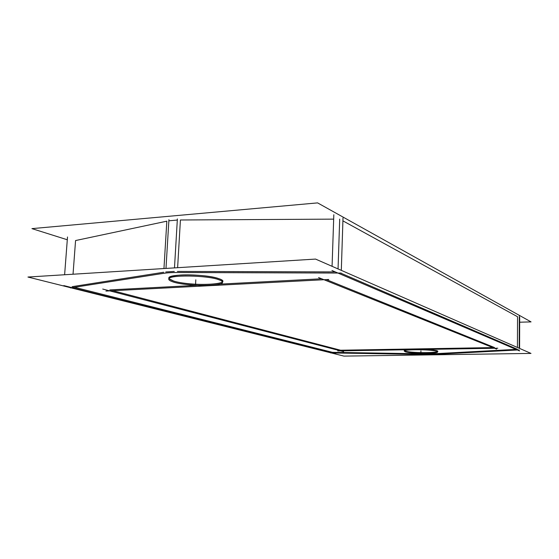 <?xml version="1.0" encoding="UTF-8"?>
<svg xmlns="http://www.w3.org/2000/svg" width="559" height="559" viewBox="0 0 559 559"><rect width="100%" height="100%" fill="white"/><g stroke="black" fill="none" stroke-linecap="round" stroke-linejoin="round"><path stroke-width="0.84" d="M517.55 316.729L342.912 220.861L517.55 316.729L517.424 347.474L517.55 316.729M333.667 219.135L180.417 219.987L177.622 267.691L180.417 219.987L333.667 219.135M177.308 220.05L168.86 220.805L177.308 220.05M166.834 221.182L75.57 240.552L73.033 274.224L75.57 240.552L166.834 221.182L163.955 268.551L166.834 221.182M332.451 352.331L424.966 353.847L332.451 352.331L74.466 287.277L332.451 352.331M163.731 272.247L72.097 286.676L163.731 272.247M174.275 271.443L165.764 271.967L174.275 271.443M335.288 271.912L177.406 271.415L335.288 271.912M339.697 219.1L338.055 268.935L339.697 219.1M517.417 349.305L340.578 273.051L517.417 349.305M435.216 353.693L515.985 349.382L435.216 353.693M425.609 353.861L434.699 353.721L425.609 353.861M404.548 350.8L405.387 351.136C412.13 353.428 444.307 352.946 436.705 350.626L427.935 349.382L436.705 350.626L437.641 351.241M437.355 351.569C434.986 353.239 410.495 352.904 405.387 351.136C403.801 350.64 403.919 350.179 405.757 349.759L404.276 350.465M222.587 281.247C222.608 280.366 221.252 279.465 218.52 278.55C206.04 273.973 167.595 273.672 168.839 278.109M168.986 278.648L173.632 281.044C186.357 285.181 220.351 285.705 222.384 281.757M340.606 350.22L492.849 347.586L340.606 350.22L112.89 290.715L340.606 350.22M321.6 278.773L219.645 284.14L321.6 278.773M196.775 285.342L109.823 289.911L196.775 285.342M494.512 347.558L326.358 279.605L494.512 347.558M67.297 239.762L31.94 228.624L317.596 202.889L531.05 321.893L519.688 322.215M330.607 352.505L330.593 352.932L427.488 354.532M67.506 236.995L64.62 274.755M63.789 285.593L335.735 353.791M168.923 219.68L165.981 268.418M165.709 273.009L70.378 287.913M162.99 273.442C166.931 272.771 172.067 272.464 178.412 272.512M343.002 217.975L341.311 270.36M177.378 218.939L174.485 267.887M341.221 273.051L174.212 272.499M519.702 317.239L519.584 348.418M333.821 214.733L332.074 266.315M519.577 350.919L331.934 270.472M519.318 315.912L519.192 348.25M433.141 354.448L519.185 349.899M435.209 354.336L424.952 354.49M70.399 287.661L27.95 277.04L315.542 259.076L530.987 353.414L343.946 356.111L331.291 352.939M71.007 287.815L330.6 352.771M436.313 351.178L437.634 351.904C438.319 353.896 409.747 353.679 405.03 351.681M405.778 351.904L404.262 351.122C403.284 349.116 432.848 349.354 437.012 351.401M217.514 279.311C220.875 280.318 222.545 281.31 222.531 282.281C223.314 286.781 185.197 286.362 172.661 281.785M174.562 282.358C170.726 281.303 168.797 280.234 168.776 279.158C167.483 274.595 207.962 275.161 219.324 279.905M496.665 349.123L318.553 277.55M337.727 350.919L497.817 348.201M102.723 289.052L343.624 351.66M328.762 279.479L105.93 291.078M173.632 281.044C191.471 286.844 237.275 284.51 218.52 278.55C210.96 275.992 192.862 274.287 180.669 275.028C168.056 276.167 165.709 278.172 173.632 281.044M420.934 350.884L420.864 354.364L420.934 350.884M195.811 279.807L195.503 285.328L195.811 279.807"/></g></svg>
